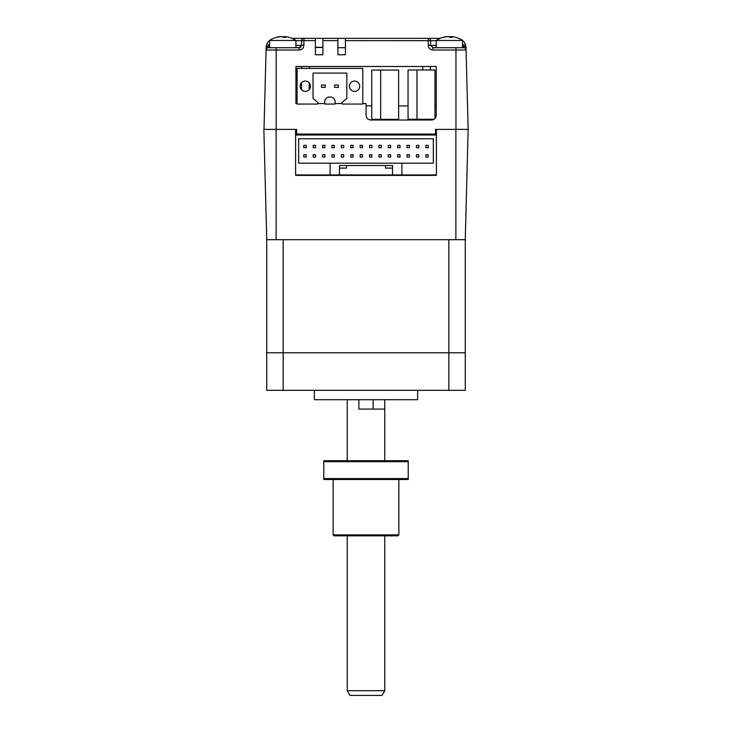 <?xml version="1.0" encoding="UTF-8"?>
<svg xmlns="http://www.w3.org/2000/svg" width="732" height="732" viewBox="0 0 732 732"><rect width="100%" height="100%" fill="white"/><g stroke="black" fill="none" stroke-linecap="round" stroke-linejoin="round"><path stroke-width="1.1" d="M371.728 70.071L380.667 70.071L380.667 119.353L371.728 119.353L371.728 70.071M434.964 69.979L434.964 118.52L434.964 69.979L408.053 69.979L408.053 119.261L416.993 119.261L416.993 69.979M434.076 119.261L416.993 119.261M342.796 104.054A0.942 0.942 90 0 1 342.183 102.398L346.831 98.417L346.831 73.081L313.04 73.081L313.04 98.417L317.679 102.398A0.942 0.942 90 0 1 317.075 104.054L297.082 104.054L297.082 68.387L362.788 68.387L362.788 104.054L342.796 104.054M303.222 81.49A5.161 5.161 -90 0 0 300.129 86.22A5.161 5.161 90 0 1 305.29 81.051A5.161 5.161 90 0 1 310.46 86.22A5.161 5.161 90 0 1 305.29 91.381A5.161 5.161 90 0 1 300.129 86.22L300.129 86.22A5.161 5.161 -90 0 0 303.222 90.942M352.504 81.49A5.161 5.161 -90 0 0 349.411 86.22A5.161 5.161 90 0 1 354.572 81.051A5.161 5.161 90 0 1 359.732 86.22A5.161 5.161 90 0 1 354.572 91.381A5.161 5.161 90 0 1 349.411 86.22L349.411 86.22A5.161 5.161 -90 0 0 352.504 90.942M324.77 103.569L317.889 103.569A0.942 0.942 -90 0 0 317.679 102.398L313.04 98.417L313.04 73.081L346.831 73.081M297.082 103.569L295.911 103.569L295.911 66.493L436.235 66.493L436.235 115.308C435.943 118.136 434.378 119.7 431.541 120.002L370.767 120.002C367.931 119.7 366.375 118.136 366.073 115.308L366.073 103.569L362.788 103.569L362.788 68.387M330.407 97.008A4.694 4.694 90 0 1 335.1 101.702L335.1 104.054L324.77 104.054L324.77 101.702A4.694 4.694 -90 0 1 329.464 97.008L330.407 97.008A4.694 4.694 90 0 1 335.1 101.702L335.1 103.569L341.981 103.569M334.625 87.392L338.385 87.392L338.385 85.04L334.625 85.04L334.625 87.392M338.385 85.04L338.385 87.392M325.237 87.392L325.237 85.04L321.485 85.04L321.485 87.392L325.237 87.392L325.237 85.04M401.905 163.181L433.353 163.181L433.353 138.769L298.647 138.769L298.647 163.181L330.095 163.181L330.095 174.911L339.483 174.911L339.483 168.104L346.52 168.104L346.52 165.524L385.48 165.524L385.48 168.104L392.517 168.104L392.517 174.911L392.517 165.524L339.483 165.524L339.483 174.911L401.905 174.911L401.905 163.181L330.095 163.181M313.204 147.69L315.547 147.69L315.547 145.339L313.204 145.339L313.204 147.69M322.583 147.69L324.935 147.69L324.935 145.339L322.583 145.339L322.583 147.69M322.583 157.078L324.935 157.078L324.935 154.726L322.583 154.726L322.583 157.078M331.971 147.69L334.323 147.69L331.971 147.69L331.971 145.339L334.323 145.339L334.323 147.69L334.323 145.339M331.971 157.078L334.323 157.078L331.971 157.078L331.971 154.726L334.323 154.726L334.323 157.078L334.323 154.726M341.359 147.69L343.711 147.69L343.711 145.339L341.359 145.339L341.359 147.69M341.359 157.078L343.711 157.078L343.711 154.726L341.359 154.726L341.359 157.078M350.747 147.69L353.089 147.69L353.089 145.339L350.747 145.339L350.747 147.69M350.747 157.078L353.089 157.078L353.089 154.726L350.747 154.726L350.747 157.078M360.135 147.69L362.477 147.69L362.477 145.339L360.135 145.339L360.135 147.69M360.135 157.078L362.477 157.078L362.477 154.726L360.135 154.726L360.135 157.078M369.523 147.69L371.865 147.69L371.865 145.339L369.523 145.339L369.523 147.69M369.523 157.078L371.865 157.078L371.865 154.726L369.523 154.726L369.523 157.078M378.911 147.69L381.253 147.69L381.253 145.339L378.911 145.339L378.911 147.69M378.911 157.078L381.253 157.078L381.253 154.726L378.911 154.726L378.911 157.078M388.289 147.69L388.289 145.339L390.641 145.339L390.641 147.69L388.289 147.69M388.289 157.078L388.289 154.726L390.641 154.726L390.641 157.078L388.289 157.078M397.677 145.339L397.677 147.69L397.677 145.339L400.029 145.339L400.029 147.69L397.677 147.69L400.029 147.69M397.677 154.726L397.677 157.078L397.677 154.726L400.029 154.726L400.029 157.078L397.677 157.078L400.029 157.078M407.065 147.69L407.065 145.339L409.417 145.339L409.417 147.69L407.065 147.69M407.065 157.078L407.065 154.726L409.417 154.726L409.417 157.078L407.065 157.078M416.453 147.69L416.453 145.339L418.796 145.339L418.796 147.69L416.453 147.69M425.841 154.726L428.183 154.726L428.183 157.078L425.841 157.078L425.841 154.726M425.841 145.339L428.183 145.339L428.183 147.69L425.841 147.69L425.841 145.339M416.453 154.726L418.796 154.726L418.796 157.078L416.453 157.078L416.453 154.726M313.204 154.726L315.547 154.726L315.547 157.078L313.204 157.078L313.204 154.726M303.817 154.726L306.159 154.726L306.159 157.078L303.817 157.078L303.817 154.726M303.817 145.339L306.159 145.339L306.159 147.69L303.817 147.69L303.817 145.339M276.12 239.675L276.12 129.381L263.849 129.381L266.741 239.675L465.259 239.675L468.151 129.381L435.531 129.381L436.4 129.381L435.531 129.381L436.4 129.381L436.4 174.911L401.905 174.911M436.4 135.017L295.6 135.017L295.6 174.911L330.095 174.911M339.483 174.911L392.517 174.911M360.135 135.017L360.135 134.075L360.135 135.017M398.638 70.071L398.638 119.353L398.638 70.071L380.667 70.071M398.638 119.353L380.667 119.353M459.733 38.86A9.388 9.388 0 0 1 465.47 44.597L463.265 45.375L463.658 46.455A2.342 1.08 -1.5 0 1 466.01 47.479L468.151 129.381L465.259 239.675L465.259 352.787L266.741 352.787L266.741 390.33L283.165 390.33L283.165 352.787L266.741 352.787L266.741 239.675M296.606 129.381L295.6 129.381L296.606 129.381L295.6 129.381L296.606 129.381L296.606 134.075L435.531 134.075L435.531 129.381M436.4 174.911L436.4 175.378L295.6 175.378L295.6 174.911M295.6 135.017L295.6 129.381L276.12 129.381M448.835 239.675L448.835 390.33L283.165 390.33M283.165 239.675L283.165 352.787L465.259 352.787L465.259 390.33L448.835 390.33M314.376 390.33L314.376 399.718L417.624 399.718L417.624 390.33M358.863 399.718L358.863 409.106L384.776 409.106L373.137 409.106L373.137 399.718M384.776 460.73L384.776 399.718M347.224 460.73L347.224 399.718M467.657 110.486L467.565 107.018M264.591 106.433L264.49 110.486M263.996 129.381L266.073 50.005A2.342 2.342 0 0 1 268.415 47.717L269.623 43.874M295.911 40.681L301.538 40.681L301.538 45.375L301.538 40.681L303.89 40.617L303.89 45.311L301.538 45.375L299.196 47.717L268.415 47.717M276.193 47.717L276.193 50.005L266.073 50.005L266.137 47.479A2.342 1.08 1.5 0 1 268.479 46.455M266.668 44.597A9.388 9.388 0 0 1 272.414 38.86A9.388 9.388 0 0 0 266.137 47.479L266.668 44.597L269.623 45.375M303.89 45.311C303.597 48.147 302.032 49.712 299.196 50.005L299.196 47.717A2.342 2.342 0 0 0 300.852 47.031M315.382 38.339L322.894 38.339L322.894 54.763L315.382 54.763L315.382 38.339L291.958 38.339M345.422 54.763L337.91 54.763L337.91 38.339L345.422 38.339L345.422 54.763M337.91 47.717L345.422 47.717M345.422 40.617L436.235 40.681M345.422 38.339L428.257 38.339A2.342 2.342 0 0 1 430.608 40.681L430.608 45.375L428.257 45.311L428.257 38.339L440.179 38.339M463.658 46.455L463.731 47.717A2.342 2.342 0 0 1 466.074 50.005L466.01 47.479A9.388 9.388 0 0 0 465.47 44.597L466.074 50.005L432.951 50.005C430.114 49.712 428.549 48.147 428.257 45.311M466.074 50.005A2.342 2.342 0 0 0 463.731 47.717L432.951 47.717L430.608 45.375L436.235 45.375M430.343 66.493L430.398 69.979M422.73 66.493L422.776 69.979M434.964 105.92L436.235 105.92M408.053 105.92L398.638 105.92M371.728 105.92L366.073 105.92M309.096 89.707L309.188 82.835M309.389 68.387L309.416 66.493M301.41 89.624L301.529 82.679M301.767 68.387L301.804 66.493M303.89 38.339A2.342 2.342 0 0 0 301.538 40.681A2.342 2.342 0 0 1 303.89 38.339L303.89 40.617L315.382 40.617M315.382 47.251L322.894 47.251M322.894 38.339L337.91 38.339M295.911 47.717L295.911 40.48L269.623 40.48L269.623 47.717M289.396 37.414A23.424 22.701 90 0 0 288.49 37.167A23.424 22.701 90 0 0 285.846 36.673L284.821 36.673A23.424 5.764 90 0 1 285.727 37.414A22.784 19.123 156.9 0 0 283 37.414A23.424 5.764 -90 0 0 282.095 36.673L280.383 36.673A23.424 22.701 90 0 0 276.824 37.414A22.784 4.859 -120.8 0 0 276.458 37.378A22.784 4.859 -120.8 0 0 276.129 37.414A23.424 22.701 -90 0 1 277.044 37.167A23.424 22.701 -90 0 1 279.688 36.673L280.704 36.673M282.762 37.167A23.424 5.764 90 0 1 283.44 36.673L285.151 36.673M284.785 37.378L284.785 36.637L284.821 37.387M283.44 37.396L283.44 36.673M462.523 47.717L462.523 40.48L436.235 40.48L436.235 47.717M456.009 37.414A23.424 22.701 90 0 0 455.103 37.167A23.424 22.701 90 0 0 452.458 36.673L451.434 36.673A23.424 5.764 90 0 1 452.339 37.414A22.784 19.123 156.9 0 0 449.613 37.414A23.424 5.764 -90 0 0 448.707 36.673L446.996 36.673A23.424 22.701 90 0 0 443.436 37.414A22.784 4.859 -120.8 0 0 443.07 37.378A22.784 4.859 -120.8 0 0 442.741 37.414A23.424 22.701 -90 0 1 443.656 37.167A23.424 22.701 -90 0 1 446.3 36.673L447.325 36.673M449.375 37.167A23.424 5.764 90 0 1 450.052 36.673L451.763 36.673M451.397 36.637L451.434 37.387L451.397 36.637M384.776 690.706L382.067 695.4L349.933 695.4L347.224 690.706L384.776 690.706L384.776 535.824M398.858 534.891L397.915 535.824L334.085 535.824L333.142 534.891L398.858 534.891L398.858 479.506M333.142 534.891L333.142 479.506M323.764 478.572L323.764 479.506L408.236 479.506L408.236 461.672L323.764 461.672L323.764 478.572L408.236 478.572M408.236 461.672L408.236 460.73L323.764 460.73L323.764 461.672M455.88 129.381L455.88 239.675M299.196 50.005L276.193 50.005L276.193 129.381M301.538 45.375L295.911 45.375M462.523 43.874L463.265 45.375L462.523 45.375M455.954 129.381L455.954 47.717M432.951 50.005L432.951 47.717M322.894 40.617L337.91 40.617M466.01 47.479A9.388 9.388 0 0 0 465.47 44.597M322.894 47.479L315.382 47.479M450.052 37.396L450.052 36.673M277.044 37.167A23.47 23.47 0 0 0 269.623 40.48M295.911 40.48A23.47 23.47 0 0 0 288.49 37.167M443.656 37.167A23.47 23.47 0 0 0 436.235 40.48M462.523 40.48A23.47 23.47 0 0 0 455.103 37.167M347.224 690.706L347.224 535.824"/></g></svg>
